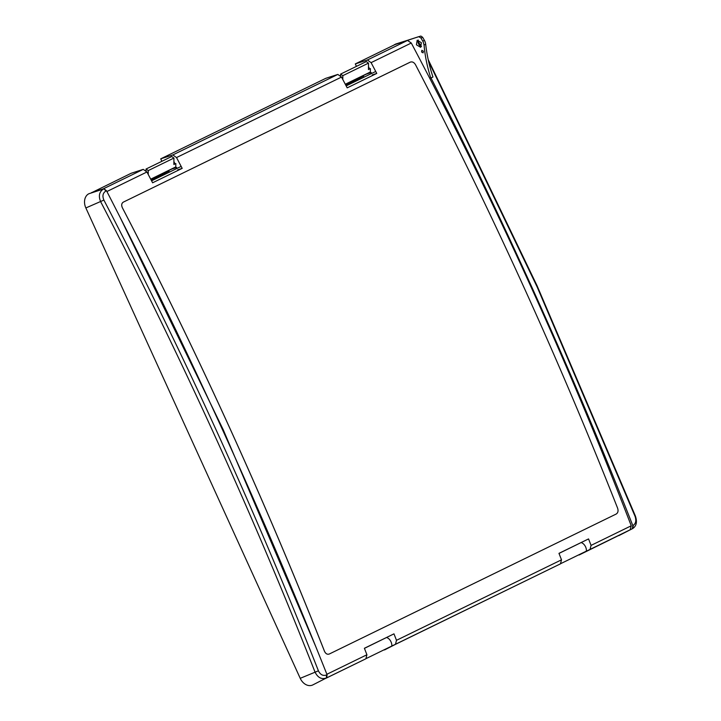 <?xml version="1.0" encoding="UTF-8"?>
<svg xmlns="http://www.w3.org/2000/svg" width="721" height="721" viewBox="0 0 721 721"><rect width="100%" height="100%" fill="white"/><g stroke="black" fill="none" stroke-linecap="round" stroke-linejoin="round"><path stroke-width="1.08" d="M559 553.422L588.552 538.92A3064.836 2006.678 64 0 1 591.067 545.391L590.039 549.411L578.99 554.728M329.29 654.01C327.298 654.686 325.703 653.776 324.504 651.288A3064.863 2006.696 -116 0 0 122.354 207.693C121.254 205.134 121.588 203.277 123.345 202.114L410.24 62.141C412.277 61.456 414.016 62.303 415.485 64.683A3064.863 2006.696 -116 0 1 617.645 508.278C618.474 510.946 617.987 512.865 616.203 514.037L329.272 654.019C327.298 654.695 325.703 653.785 324.486 651.297A3064.836 2006.678 -116 0 0 122.336 207.702C121.227 205.152 121.561 203.295 123.327 202.123L410.258 62.141M356.435 66.377L355.309 63.917L367.404 60.005L407.509 40.439L411.285 43.026L371.099 62.637A3064.836 2006.678 64 0 1 376.768 73.434L347.189 87.863A3064.836 2006.678 64 0 0 341.52 77.066L176.519 157.566A3064.836 2006.678 64 0 1 182.188 168.363L177.69 169.823M106.906 191.525L146.94 171.995A3064.836 2006.678 64 0 1 152.609 182.792L182.188 168.363M119.884 216.868L223.186 429.653L315.861 646.809M326.883 674.279L366.917 654.749L365.889 658.778L325.811 678.29M364.42 648.359L393.972 633.849L364.393 648.278A3064.836 2006.678 64 0 1 366.917 654.749M393.972 633.849A3064.836 2006.678 64 0 1 396.487 640.32L561.497 559.82L560.469 563.849L384.41 649.657M588.552 538.92L558.973 553.349A3064.836 2006.678 64 0 1 561.497 559.82M591.067 545.391L631.254 525.78L630.136 529.854L579.116 554.999M411.285 43.026C494.264 199.924 567.589 360.842 631.254 525.78M428.211 59.627L537.037 285.642L635.336 515.866C637.373 521.779 636.508 525.997 632.741 528.52L590.039 549.411M345.341 84.339L366.061 74.209L371.207 72.542L371.63 73.479M368.485 66.575L369.594 69.009M177.051 168.408L176.627 167.47L171.481 169.138L168.66 170.535L169.056 171.328M175.014 163.937L173.905 161.504M340.609 76.408L340.627 74.092L366.313 61.555L368.512 63.124L368.458 69.558L370.405 68.612L370.369 72.001L345.287 84.24M407.509 40.439L394.955 44.576L355.309 63.917M367.404 60.005L371.099 62.637M146.03 171.337L146.048 169.02L171.733 156.493L173.932 158.061L173.878 164.487L175.825 163.541L175.789 166.93L171.481 169.138M91.558 192.732L131.159 173.274L143.245 169.363L146.94 171.995M176.519 157.566L172.824 154.934L337.825 74.434L341.52 77.066M161.855 161.306L160.729 158.845L172.824 154.934M396.487 640.32L395.459 644.349L384.536 649.936M365.889 658.778L325.793 678.335M91.513 192.615L103.139 188.929L143.245 169.363M337.825 74.434L325.739 78.346L160.729 158.845M560.469 563.849L395.459 644.349M168.66 170.535L150.761 179.268M150.707 179.169L175.789 166.93M173.932 158.061L148.247 170.589L148.22 174.41M146.048 169.02L148.247 170.589M376.768 73.434L372.27 74.894M366.061 74.209L370.369 72.001M340.627 74.092L342.826 75.66L342.799 79.481M342.826 75.66L368.512 63.124M363.24 75.606L363.636 76.399M423.371 51.218L423.101 52.876L421.569 51.966L421.839 50.299L423.371 51.218M418.018 41.503L421.488 46.495A3.938 2.469 64.1 0 1 418.54 43.783A3.938 2.469 64.1 0 1 418.333 40.07M421.388 42.737L420.64 47.316L416.432 44.81L417.18 40.232L421.388 42.737M432.951 76.994L430.798 78.048L432.951 76.994A114.576 71.947 64.1 0 1 425.687 44.242A6.877 4.317 -115.9 0 0 424.822 41.196A6.877 4.317 -115.9 0 0 424.381 40.322L422.632 37.258L420.848 36.05L396.117 43.918A11.455 8.652 67.5 0 0 395.261 44.269L394.396 44.846M430.798 78.048C427.247 66.972 425.002 55.968 424.056 45.035L423.236 41.971L421.01 38.042L418.775 36.654L394.333 44.72M345.756 85.123L363.501 76.129M151.581 180.827L181.16 166.398M346.161 85.898L375.74 71.469M366.484 74.074L363.258 75.642M171.904 169.002L168.678 170.571M168.921 171.057L151.176 180.052M618.762 535.658L619.123 535.487A11.455 8.652 67.5 0 0 619.231 535.433A11.455 8.652 67.5 0 0 619.339 535.37M105.951 190.984C102.851 192.94 102.157 195.977 103.887 200.077C183.774 353.488 255.279 510.396 318.412 670.809C320.367 674.784 323.071 676.172 326.514 674.964L327.055 674.703C261.498 510.098 187.974 348.775 106.492 190.723L105.951 190.984L103.941 188.803L88.899 193.733A11.455 8.652 67.5 0 0 85.862 207.954L300.224 678.326A11.455 8.652 67.5 0 0 312.752 684.95L326.379 677.983C321.602 679.642 317.826 677.686 315.05 672.125C251.962 511.82 180.511 355.029 100.688 201.754C98.29 195.986 99.246 191.732 103.527 188.992L88.899 193.733M632.741 528.52L630.136 529.854L632.84 528.475L633.245 525.321C635.823 523.581 636.427 520.58 635.057 516.326L537.046 286.733L428.589 61.375M420.911 46.333L418.126 42.539M431.005 77.949C505.637 224.15 572.898 373.343 632.795 525.537L633.245 525.321M327.055 674.703L326.784 677.785M103.941 188.803L106.492 190.723M632.407 528.682L632.795 525.537M581.189 542.598A6.444 4.218 64 0 1 586.398 551.114L560.487 563.75M386.609 637.526A6.444 4.218 64 0 1 391.818 646.043L365.907 658.679M395.261 44.269L418.775 36.654M421.01 38.042L422.632 37.258M103.887 200.077L85.862 207.954M318.412 670.809L300.224 678.326M326.514 674.964L326.379 677.983L312.752 684.95M635.336 515.866L635.057 516.326M422.785 41.097L424.381 40.322M627.901 530.998L619.123 535.487M424.056 45.035L425.687 44.242M629.199 530.332L619.231 535.433"/></g></svg>
